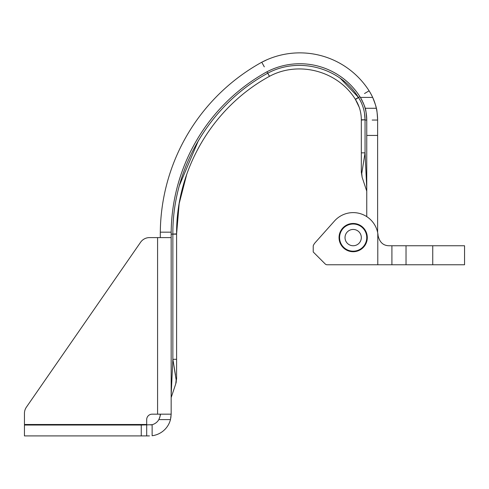 <?xml version="1.0" encoding="UTF-8"?>
<svg xmlns="http://www.w3.org/2000/svg" width="489" height="489" viewBox="0 0 489 489"><rect width="100%" height="100%" fill="white"/><g stroke="black" fill="none" stroke-linecap="round" stroke-linejoin="round"><path stroke-width="0.73" d="M266.028 60.226L261.872 62.176A5.434 5.434 0 0 0 261.762 62.237A196.389 196.389 0 0 0 160.306 232.165L160.294 235.282M374.067 100.722L372.679 97.409C375.179 103.802 376.396 107.427 376.328 108.277C376.762 108.546 377.19 112.47 377.618 120.049L377.618 232.416M170.808 418.089L171.162 414.171L157.58 414.171L157.58 237.599L149.512 237.599L171.162 237.599L171.162 414.171L171.162 234.158A185.52 185.52 0 0 1 171.174 232.165A185.52 185.52 0 0 0 171.162 234.158A185.52 185.52 0 0 1 171.174 232.165A185.52 185.52 0 0 0 171.162 234.158A185.52 185.52 0 0 1 171.174 232.165L171.162 234.158A185.52 185.52 0 0 1 171.174 232.165L160.306 232.165A196.389 196.389 0 0 0 160.294 234.818A196.389 196.389 0 0 1 160.306 232.165L160.3 233.155M160.294 237.599L160.294 234.158M171.174 232.165A185.52 185.52 0 0 1 266.951 71.785A71.272 71.272 0 0 1 359.928 96.663A43.466 43.466 0 0 1 360.393 97.409L372.679 97.409A54.334 54.334 0 0 0 369.091 90.82A82.14 82.14 0 0 0 261.872 62.176A5.434 5.434 0 0 0 261.762 62.237A5.434 5.434 62.2 0 1 261.872 62.176A5.434 5.434 0 0 0 261.762 62.237L264.304 66.846M369.091 90.82C374.678 99.683 377.526 109.359 377.618 119.842L377.618 119.842C377.526 109.359 374.678 99.683 369.091 90.82C374.678 99.683 377.526 109.359 377.618 119.842C377.526 109.359 374.678 99.683 369.091 90.82C374.678 99.683 377.526 109.359 377.618 119.842C377.526 109.359 374.678 99.683 369.091 90.82C374.678 99.683 377.526 109.359 377.618 119.842L377.618 119.842C377.526 109.359 374.678 99.683 369.091 90.82L364.507 93.552M171.162 394.959L172.862 359.305L176.596 359.305L176.596 378.657A5.978 3.472 180 0 1 176.162 379.953L172.862 359.305L175.49 374.984M366.756 216.615L366.756 120.049C366.212 112.47 365.668 108.546 365.13 108.277C365.197 107.305 363.62 103.686 360.393 97.409A43.466 43.466 0 0 1 362.16 100.6A43.466 43.466 0 0 0 360.393 97.409M366.756 237.599A13.582 13.582 0 0 1 346.377 249.359A13.582 13.582 0 0 1 346.377 225.832A13.582 13.582 0 0 1 366.756 237.599L366.756 233.718M360.393 225.453L360.112 225.924M372.184 120.049L377.618 120.049C377.19 112.47 376.762 108.546 376.328 108.277L375.613 105.422M375.216 104.059L374.58 102.128M157.58 414.171L152.128 414.171A5.434 5.434 0 0 0 146.694 419.605L146.694 424.495L24.45 424.495L24.45 413.37A10.868 10.868 0 0 1 26.382 407.184L140.575 242.275A10.868 10.868 0 0 1 149.512 237.599M24.45 424.495L24.45 413.37M26.382 407.184L140.575 242.275M146.694 419.605A5.434 5.434 0 0 1 152.128 414.171M365.026 107.916L365.13 108.277C365.668 108.546 366.212 112.47 366.756 120.049L365.057 120.049L365.057 152.843L366.756 188.497M360.417 97.445L362.294 100.875M362.82 101.981L363.773 104.236M364.25 105.502L364.818 107.232M24.45 425.039L24.45 435.907L141.26 435.907L141.26 425.039L24.45 425.039M141.26 425.039L152.128 424.696L152.128 435.736A21.73 21.73 0 0 0 170.472 419.605L158.839 419.605C160.111 416.432 160.594 414.617 160.294 414.171L160.037 416.524M149.426 435.907L141.26 435.907M146.694 435.907L146.694 425.039L146.694 435.907M171.162 414.171L170.472 419.605M158.839 419.605A10.868 10.868 0 0 1 152.128 424.696M152.103 424.703L150.734 424.959M159.805 417.392L159.561 418.095M361.322 152.843L365.057 152.843L361.75 173.491L362.16 177.354L361.322 172.201A5.978 3.472 0 0 0 361.75 173.491L362.16 177.354L366.756 191.144L362.16 177.354L366.756 191.144L362.16 177.354L361.322 172.201L361.322 119.774C361.285 112.458 359.329 105.691 355.454 99.487L355.35 99.316C337.887 70.991 298.816 60.514 269.525 76.302L269.439 76.345C212.788 107.213 176.15 169.304 176.596 233.889L176.596 378.657L175.759 383.81L171.162 397.6M171.162 234.158L176.596 233.889L179.17 203.577L186.737 174.328M358.547 97.568L360.008 100.068L358.535 97.555C362.807 104.353 364.977 111.767 365.057 119.793L361.322 119.774C361.285 112.458 359.329 105.691 355.454 99.487L359.177 107.183M198.387 140.624L179.39 185.508L198.387 140.624M266.951 71.785L267.74 73.203C298.651 56.498 339.922 67.506 358.419 97.366L358.535 97.555C362.807 104.353 364.977 111.767 365.057 119.793L361.322 120.049M365.057 119.744L364.507 113.216L365.057 119.744M172.862 233.895C172.428 168.149 209.799 104.805 267.721 73.216L269.451 76.339M363.529 103.625A43.466 43.466 0 0 1 366.756 120.049A43.466 43.466 0 0 0 363.529 103.625M355.35 99.316L358.419 97.366L340.466 78.497M269.525 76.302L267.74 73.203M176.297 381.768L175.759 383.81L176.162 379.953L175.869 383.462M175.777 383.755L175.912 383.327M361.322 172.201L362.16 177.354L361.75 173.491M365.13 108.277L376.328 108.277L365.13 108.277M323.315 233.528L334.519 220.967A24.994 24.994 0 0 1 378.089 235.704C379.617 242.263 383.229 245.612 388.926 245.747L406.023 245.747L406.023 264.763L464.55 264.763L464.55 245.747L406.023 245.747M406.023 264.763L327.129 264.763A2.714 2.714 0 0 1 325.209 263.968L313.223 251.976L313.223 245.802A10.868 10.868 0 0 1 315.179 242.654L334.519 220.967M377.789 264.763L377.789 233.302L378.089 235.704M353.168 223.473A14.126 14.126 0 0 1 365.405 244.659A14.126 14.126 0 0 1 340.937 244.659A14.126 14.126 0 0 1 353.168 223.473M361.322 237.599A8.148 8.148 0 0 0 349.097 230.539A8.148 8.148 0 0 0 349.097 244.653A8.148 8.148 0 0 0 361.322 237.599M172.862 359.305L172.862 234.158L176.596 234.158M359.928 96.663L355.454 99.487M377.618 135.441L366.756 135.441M432.747 245.747L432.747 264.763M391.909 245.747L391.909 264.763M55.96 424.495L55.416 425.039L55.96 424.495M125.508 424.495L126.052 425.039L125.508 424.495"/></g></svg>
